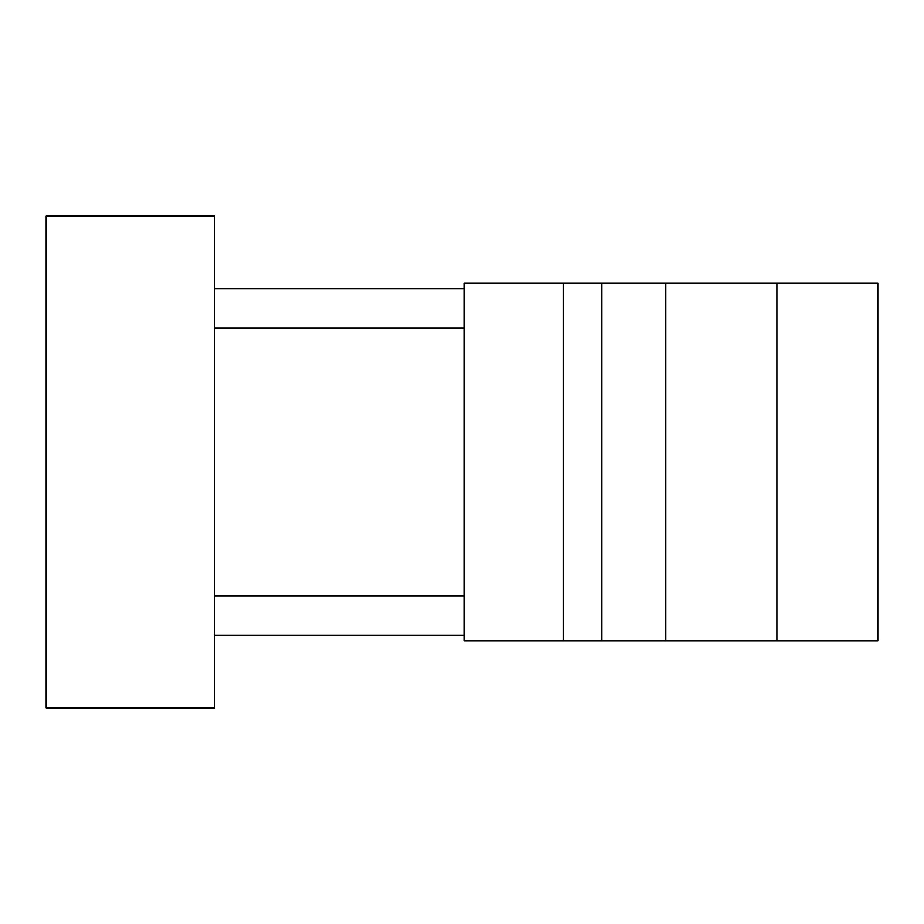<?xml version="1.0" encoding="UTF-8"?>
<svg xmlns="http://www.w3.org/2000/svg" width="924" height="924" viewBox="0 0 924 924"><rect width="100%" height="100%" fill="white"/><g stroke="black" fill="none" stroke-linecap="round" stroke-linejoin="round"><path stroke-width="1.39" d="M214.738 288.796L464.345 288.796M464.345 328.205L214.738 328.205M563.19 283.206L464.345 283.206L464.345 640.794L563.19 640.794L563.19 283.206L877.8 283.206L877.8 640.794L563.19 640.794M214.738 635.204L464.345 635.204M214.738 216.158L46.2 216.158L46.2 707.842L214.738 707.842L214.738 216.158M464.345 595.795L214.738 595.795M601.894 640.794L601.894 283.206M665.8 640.794L665.8 283.206M776.888 640.794L776.888 283.206"/></g></svg>
